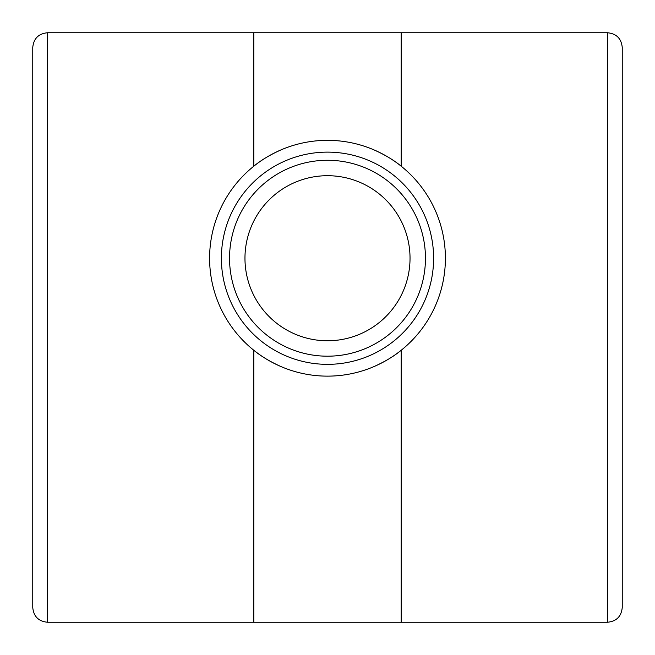 <?xml version="1.0" encoding="UTF-8"?>
<svg xmlns="http://www.w3.org/2000/svg" width="655" height="655" viewBox="0 0 655 655"><rect width="100%" height="100%" fill="white"/><g stroke="black" fill="none" stroke-linecap="round" stroke-linejoin="round"><path stroke-width="0.98" d="M622.25 607.512C621.358 616.445 616.445 621.358 607.512 622.25C616.445 621.358 621.358 616.445 622.25 607.512L622.25 47.487C621.358 38.555 616.445 33.642 607.512 32.75L401.188 32.75L401.188 166.198C394.105 160.27 384.935 154.793 373.686 149.758M401.188 32.75L47.487 32.75C38.555 33.642 33.642 38.555 32.75 47.487C33.642 38.555 38.555 33.642 47.487 32.75L47.487 622.25C38.555 621.358 33.642 616.445 32.75 607.512L32.75 47.487M281.314 149.758C270.056 154.793 260.886 160.278 253.812 166.198L253.812 32.75M622.25 47.487C621.358 38.555 616.445 33.642 607.512 32.75L607.512 622.25L253.812 622.25L253.812 350.269C260.895 356.197 270.065 361.675 281.314 366.71M401.188 622.25L401.188 350.269C394.113 356.189 384.944 361.675 373.686 366.71M253.812 622.25L47.487 622.25C38.555 621.358 33.642 616.445 32.75 607.512M327.5 175.704A82.53 82.53 0 0 1 398.977 299.499A82.53 82.53 0 0 1 256.023 299.499A82.53 82.53 0 0 1 327.5 175.704M327.5 160.27A97.963 97.963 0 0 1 412.339 307.211A97.963 97.963 0 0 1 242.661 307.211A97.963 97.963 0 0 1 327.5 160.27M327.5 152.124A106.11 106.11 0 0 1 419.397 311.289A106.11 106.11 0 0 1 235.603 311.289A106.11 106.11 0 0 1 327.5 152.124M327.5 140.334A117.9 117.9 0 0 1 429.606 317.184A117.9 117.9 0 0 1 225.394 317.184A117.9 117.9 0 0 1 327.5 140.334"/></g></svg>
